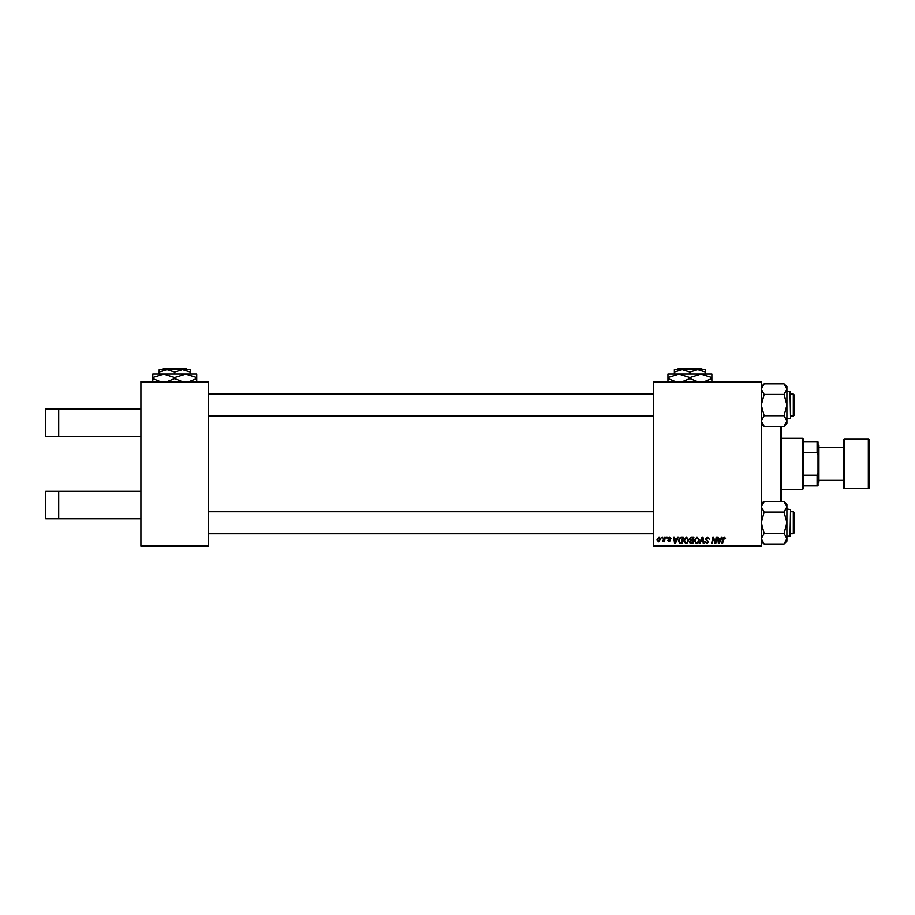 <?xml version="1.0" encoding="UTF-8"?>
<svg xmlns="http://www.w3.org/2000/svg" width="915" height="915" viewBox="0 0 915 915"><rect width="100%" height="100%" fill="white"/><g stroke="black" fill="none" stroke-linecap="round" stroke-linejoin="round"><path stroke-width="1.37" d="M140.91 382.47L140.91 381.555L208.62 381.555L208.62 382.47L140.91 382.47L140.91 545.34L208.62 545.34L208.62 546.255L140.91 546.255L140.91 545.34M761.28 546.255L653.31 546.255L653.31 545.34L761.28 545.34L761.28 546.255M761.28 382.47L653.31 382.47L653.31 381.555L761.28 381.555L761.28 545.34M664.61 537.105L665.285 537.105L664.496 541.76L663.821 541.76L663.993 540.799L662.46 541.68L664.61 537.105M666.532 537.105L667.207 537.105L667.058 538.02L666.383 538.02L666.532 537.105M681.355 537.105L683.253 537.105L682.178 543.51L679.765 543.43L678.347 540.891L680.337 537.254L681.355 537.105M686.376 537.025L688.583 539.793L687.703 542.629L685.804 543.59L683.585 540.742L686.376 537.025M697.024 537.025L699.232 539.793L698.351 542.629L696.452 543.59L694.233 540.742L697.024 537.025M707.306 537.025L709.297 539.187L707.261 537.768L705.968 538.844L708.622 541.897L706.837 543.59L704.962 541.6L706.86 542.847L707.958 541.932L705.293 538.901L707.306 537.025M725.515 538.432L724.783 539.107L724.154 537.768L722.518 543.51L721.844 543.51L722.633 538.821L724.2 537.025L725.515 538.432M653.31 382.47L653.31 545.34M721.466 537.105L722.187 537.105L719.213 543.51L718.401 543.51L717.52 537.105L718.195 537.105L718.401 538.855L720.677 538.855L721.466 537.105M716.182 537.105L716.857 537.105L715.77 543.51L715.061 543.51L713.231 538.077L712.339 543.51L711.664 543.51L712.751 537.105L713.448 537.105L715.301 542.526L716.182 537.105M702.114 537.105L702.96 537.105L703.944 543.51L703.269 543.51L702.434 538.02L700.032 543.51L699.312 543.51L702.114 537.105M691.34 537.105L693.902 537.105L692.815 543.51L690.299 543.407L689.407 541.954L690.299 540.388L689.498 539.095L691.34 537.105M677.626 537.105L678.347 537.105L675.373 543.51L674.561 543.51L673.68 537.105L674.355 537.105L674.572 538.855L676.848 538.855L677.626 537.105M671.027 538.603L669.403 537.608L668.533 538.317L670.443 540.525L669.048 541.852L667.538 540.433L669.082 541.268L669.78 540.628L667.87 538.375L669.437 537.025L671.027 538.603M662.048 537.105L662.712 537.105L662.574 538.02L661.888 538.02L662.048 537.105M659.04 537.025L660.63 538.878L658.525 541.852L656.97 539.896L659.04 537.025M208.62 382.47L208.62 545.34M719.43 541.497L720.311 539.598L718.504 539.598L718.904 542.812L719.43 541.497M697.825 542.138L698.557 539.759L696.978 537.768L694.897 540.811L696.475 542.847L697.825 542.138M692.278 542.767L692.609 540.765L690.448 541.028L690.082 541.92L692.278 542.767M692.735 540.022L693.101 537.848L691.202 537.883L690.162 539.118L692.735 540.022M687.176 542.138L687.908 539.759L686.33 537.768L684.248 540.811L685.827 542.847L687.176 542.138M675.59 541.497L676.482 539.598L674.664 539.598L675.064 542.812L675.59 541.497M681.629 542.767L682.453 537.848L681.595 537.848C679.834 538.02 678.976 539.038 679.01 540.925L679.822 542.652L681.629 542.767M658.548 541.268L659.967 538.946L659.04 537.608L657.633 539.907L658.548 541.268M58.709 409.005L58.709 436.455L45.75 436.455L45.75 409.005L140.91 409.005M58.709 436.455L140.91 436.455M58.709 491.355L58.709 518.805L45.75 518.805L45.75 491.355L140.91 491.355M58.709 518.805L140.91 518.805M781.353 426.333L781.353 501.477M780.495 501.477L780.495 426.333M764.128 426.333L761.28 421.014L764.128 415.707L784.052 415.707L786.9 421.014L784.052 426.333L764.128 426.333L761.28 423.485L763.27 425.475L761.28 425.475M786.134 541.383L786.9 538.683L784.052 544.002L764.128 544.002L761.28 541.154L764.128 544.002L761.28 538.683L764.128 533.376L761.28 522.74L764.128 512.103L761.28 506.796L764.128 501.477L761.28 504.325L763.27 502.335L761.28 502.335M793.305 511.76L794.22 512.675L794.22 532.804L793.305 533.72L793.305 511.76L790.56 511.76M653.31 511.76L208.62 511.76M793.305 533.72L790.56 533.72M653.31 533.72L208.62 533.72M790.56 510.844L790.011 536.465L790.56 509.563L786.9 509.015M764.128 501.477L784.052 501.477L786.9 506.796L784.052 512.103L786.9 522.74L784.052 533.376L786.9 538.683L786.9 504.325L784.052 501.477M764.128 533.376L784.052 533.376M764.128 512.103L784.052 512.103M784.052 544.002L786.9 541.154L786.9 538.683M761.36 539.53L761.28 538.683M784.075 501.5L786.099 504.051M761.28 506.796L762.081 504.051M794.22 395.006L794.22 415.135L793.305 416.05L793.305 394.091L794.22 395.006M208.62 416.05L653.31 416.05M790.56 416.05L793.305 416.05M208.62 394.091L653.31 394.091M790.56 394.091L793.305 394.091M784.052 426.333L786.9 423.485L786.9 389.127L784.052 394.434L786.9 405.071L784.052 415.707M790.56 393.175L790.56 416.966M764.128 415.707L761.28 405.071L764.128 394.434L784.052 394.434M764.128 394.434L761.28 389.127L764.128 383.808L784.052 383.808L786.9 389.127L786.9 386.656L784.052 383.808M762.046 386.427L761.28 389.127M763.327 425.475L762.081 423.759M786.9 421.014L786.099 423.759M786.82 388.28L786.9 389.127M802.455 438.285L803.37 439.2L803.37 488.61L802.455 489.525L802.455 438.285L781.41 438.285M803.37 441.945L818.01 441.945L818.01 485.865L817.095 485.865L817.095 475.228L818.01 473.055M803.37 475.228L817.095 475.228M818.01 454.755L817.095 452.582L817.095 441.945M803.37 452.582L817.095 452.582M803.37 485.865L817.095 485.865M868.335 488.61A0.915 0.915 0 0 0 869.25 487.695L869.25 440.115A0.915 0.915 0 0 0 868.335 439.2L844.545 439.2L844.545 488.61L868.335 488.61L868.335 439.2M844.545 488.61A0.915 0.915 0 0 1 843.63 487.695L843.63 440.115A0.915 0.915 0 0 1 844.545 439.2M818.01 444.69L818.925 445.605L818.925 482.205L818.01 483.12M818.925 480.375L843.63 480.375M818.925 447.435L843.63 447.435M678.049 368.745L677.134 369.66L678.049 368.745L701.771 368.745L702.686 369.66L701.771 368.745M677.134 369.66L682.133 369.66L689.91 372.062L689.91 374.052M674.355 372.062L682.133 369.66L674.355 369.66L674.355 374.052M689.91 372.062L697.688 369.66L705.465 372.062L705.465 374.052M705.465 372.062L705.465 369.66L682.133 369.66M675.442 381.555L667.95 378.524L667.95 374.052L711.87 374.052L711.87 378.524L704.378 381.555M667.95 378.524L667.95 381.921M667.95 377.449L678.93 374.052L689.91 377.449L689.91 378.524L682.418 381.555M689.91 377.449L700.89 374.052L711.87 377.449M697.402 381.555L689.91 378.524M711.87 381.921L711.87 378.524M174.696 374.052L174.696 372.062L166.93 369.66L159.21 369.66L159.176 372.062L166.93 369.66L161.989 369.66L162.904 368.745L186.626 368.745L187.541 369.66L186.626 368.745M174.696 372.062L182.485 369.66L187.541 369.66M166.93 369.66L182.485 369.66L190.286 372.062L190.32 369.66L190.354 374.052M159.176 372.062L159.176 374.052M190.286 372.062L190.286 374.052M190.32 369.66L182.485 369.66M160.239 381.555L152.759 378.524L152.805 374.052L196.725 374.052L196.725 381.921L196.679 378.524L189.165 381.555M152.759 378.524L152.805 381.921M152.759 377.449L163.716 374.052L174.674 377.449L174.674 378.524L167.193 381.555M174.674 377.449L185.676 374.052L196.679 377.449L196.679 378.524M182.177 381.555L174.674 378.524M196.679 377.449L196.725 374.052M786.9 418.796L790.56 418.247L790.011 391.346L786.9 391.346M790.56 535.916L786.9 536.465M761.28 386.656L764.128 383.808L761.28 386.656M802.455 489.525L781.41 489.525"/></g></svg>
